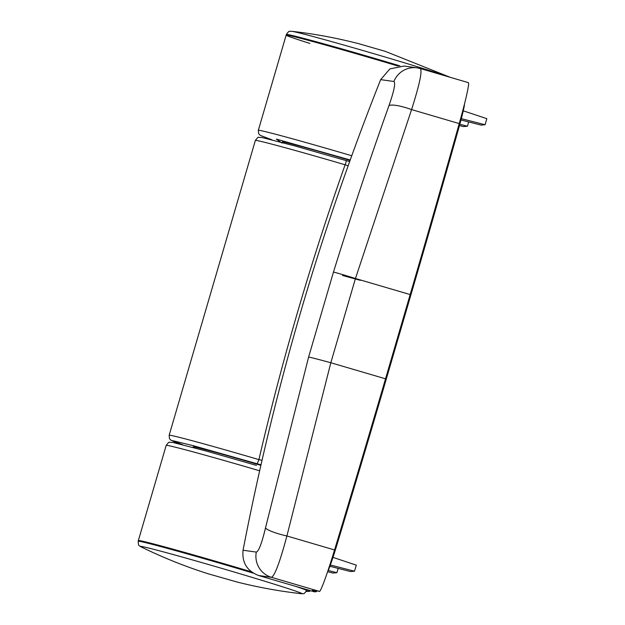 <?xml version="1.0" encoding="UTF-8"?>
<svg xmlns="http://www.w3.org/2000/svg" width="625" height="625" viewBox="0 0 625 625"><rect width="100%" height="100%" fill="white"/><g stroke="black" fill="none" stroke-linecap="round" stroke-linejoin="round"><path stroke-width="0.94" d="M140.945 546.805C162.594 557.438 184.875 566.391 207.781 573.664L237 582C258.18 587.352 279.625 591.258 301.328 593.703A84.156 1.766 16.3 0 0 281.648 586.5A84.156 1.766 16.3 0 0 188.305 558.758A84.156 1.766 16.3 0 0 140.945 546.805C139.445 544.984 138.531 547.641 138.156 541.266L138.352 540.578A87.789 1.836 16.3 0 1 227.68 564.781A87.789 1.836 16.3 0 1 251.281 571.797A87.789 1.836 16.3 0 0 138.508 540.516A87.789 1.836 16.3 0 0 138.352 540.578L166.188 445.391C170.414 440.203 167.805 442.953 172.531 442.375L205.945 450.953L256.492 465.406M306.922 589.656L306.867 589.852A87.789 1.836 16.3 0 0 306.391 589.5A87.789 1.836 16.3 0 1 306.867 589.852A87.789 1.836 16.3 0 1 306.719 589.914M350.07 160.414A61.453 1.289 -163.7 0 0 344.891 158.883A61.453 1.289 -163.7 0 0 282.359 141.938L282.203 142.492M399.922 65.867A87.789 1.836 -163.7 0 0 375.68 58.672A87.789 1.836 -163.7 0 0 286.352 34.461L286.148 35.148A87.789 1.836 16.3 0 1 375.477 59.359A87.789 1.836 16.3 0 1 398.039 66.055A87.789 1.836 -163.7 0 0 375.477 59.359A87.789 1.836 -163.7 0 0 286.148 35.148A87.789 1.836 -163.7 0 0 309.82 43.406M310.156 590.602L309.977 591.227L306.234 591.547M306.836 589.961L309.977 591.227M459.477 125.57L463.43 126.578L467.445 126.242L459.828 124.281M327.617 571.695L332.875 573.039L336.891 572.703L328.047 570.43M468.703 121.93L467.445 126.242M338.148 568.398L336.891 572.703M261 464.812L257.211 463.789L258.906 459.617L260.797 451.539C283.086 357.125 310.273 264.148 342.367 172.609L345.117 164.781C346.109 162.281 346.367 160.867 345.891 160.531L345.891 160.531A83.398 1.75 -163.7 0 0 345.68 160.469L345.922 160.539M260.875 465.344A61.453 1.289 -163.7 0 0 193.297 446.844A61.453 1.289 -163.7 0 0 193.188 446.883L193.031 447.43M262.023 460.313L258.906 459.617A87.789 1.836 16.3 0 0 258.477 459.484A87.789 1.836 16.3 0 0 169.148 435.281L255.359 140.445A87.789 1.836 -163.7 0 1 344.688 164.656A87.789 1.836 -163.7 0 1 345.117 164.781L348.125 165.828M349.656 161.547L345.977 160.555M464.242 104.906L464.461 104.977A35.117 1.898 106.4 0 1 458.508 129.023A948.078 51.258 106.4 0 1 410.828 295.156L386.195 379.391A948.078 51.258 106.4 0 1 336.672 545.68A35.117 1.898 106.4 0 1 328.508 569.914L328.242 569.836M463.25 110.82L486.844 118.672L485.07 124.742L461.32 118.648M460.984 119.961L481.055 125.086L485.07 124.742M332.984 557.375L356.289 565.141L354.516 571.211L330.375 565.008M329.906 566.289L350.5 571.547L354.516 571.211M417.117 67.844L404.234 66.047L389.891 68.891L380.664 79.641C320.016 232.188 274.141 389.055 243.055 550.242C241.82 562.547 247.016 570.977 258.641 575.531L314.453 591.852L316.352 591.695L312.242 590.453L314.086 590.297L319.508 591.43L271.461 577.32A21.945 21.719 -82.1 0 1 256.305 552.086C258.781 551.242 261.852 543.148 265.516 527.805L308.617 357.047L333.461 272.102C351.016 215.664 369.508 160.195 388.945 105.688C394.078 90.961 395.734 82.891 393.914 81.484A21.945 21.719 -82.1 0 1 417.117 67.844L420.359 68.539M316.555 591L316.352 591.695M420.375 68.547L468.352 82.633A52.672 2.852 106.4 0 1 459.227 123.586A965.641 52.211 106.4 0 1 410.164 294.57L385.531 378.812A965.641 52.211 106.4 0 1 334.547 549.961A52.672 2.852 106.4 0 1 319.508 591.43M265.516 527.805A21.945 3.664 13 0 0 286.898 535.969L330.82 362.75L355.453 278.508L411.578 109.594C419.625 84.289 422.508 70.602 420.242 68.523M258.641 575.531L271.461 577.32C274.805 575.703 279.953 561.922 286.898 535.969L334.547 549.961M388.945 105.688A21.945 4.562 19.6 0 1 411.578 109.594L459.227 123.586M259.641 470.805A87.789 1.836 -163.7 0 0 255.516 469.594A87.789 1.836 -163.7 0 0 166.188 445.391M351.75 155.75A87.789 1.836 -163.7 0 0 347.648 154.547A87.789 1.836 -163.7 0 0 258.32 130.336L258.648 133.648L260.234 135.375L271.789 139.766M282.031 143.07L276.359 139.133L350.227 159.977M182.672 444.719L173.875 441.625L172.633 440.68L192.805 445.555L256.984 463.719A83.398 1.75 16.3 0 1 257.211 463.789M336.672 545.68L335.914 545.453M386.195 379.391L385.43 379.164M410.062 294.93L410.828 295.156M458.508 129.023L457.758 128.805M360.367 280.336L342.531 275.484M393.914 81.484L380.664 79.641M243.055 550.242L256.305 552.086M308.617 357.047A21.945 0.438 15.3 0 1 330.82 362.75L385.531 378.812M410.164 294.57L355.453 278.508A21.945 0.477 -162.7 0 0 333.461 272.102M448.82 76.898A84.156 1.766 -163.7 0 0 432.273 71.398A84.156 1.766 -163.7 0 0 347.984 46.227A84.156 1.766 -163.7 0 0 291.688 31.297C289.445 32.023 290.109 29.297 286.352 34.461M138.156 541.266A87.789 1.836 16.3 0 1 138.305 541.203A87.789 1.836 16.3 0 1 253.211 573.125M295.5 586.312A87.789 1.836 16.3 0 1 306.664 590.539L306.867 589.852M286.148 35.148L258.32 130.336M255.359 140.445C259.586 135.258 256.977 138.016 261.703 137.43L295.117 146.008L345.672 160.461M169.148 435.281L169.477 438.594L171.062 440.32L182.617 444.703M291.688 31.297C314.273 33.844 336.57 37.961 358.578 43.656L385.234 51.336L450.32 77.344M301.328 593.703C303.57 592.977 302.906 595.703 306.664 590.539"/></g></svg>
